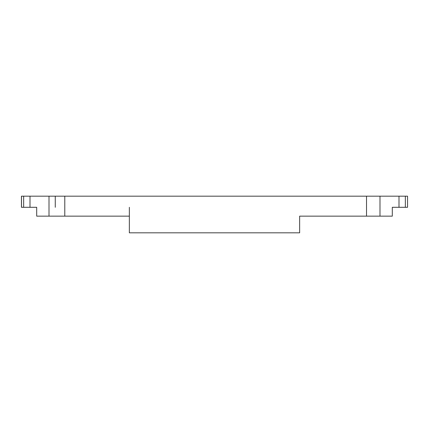 <?xml version="1.0" encoding="UTF-8"?>
<svg xmlns="http://www.w3.org/2000/svg" width="429" height="429" viewBox="0 0 429 429"><rect width="100%" height="100%" fill="white"/><g stroke="black" fill="none" stroke-linecap="round" stroke-linejoin="round"><path stroke-width="0.64" d="M64.784 216.146L129.349 216.146L129.349 207.298L129.349 232.813L299.646 232.813L299.646 216.146L392.304 216.146L392.304 207.298L405.351 207.298L405.351 196.187L64.784 196.187L64.784 216.146L49.003 216.146L49.003 196.187L23.643 196.187L23.643 207.298L29.998 207.298L29.998 196.187M398.997 207.298L398.997 196.187M29.998 207.298L36.69 207.298L36.69 216.146L49.003 216.146M49.003 196.187L55.266 196.187L55.266 207.298L55.271 196.187L64.784 196.187M405.351 196.187L407.55 196.187L407.55 207.298L405.351 207.298M23.643 207.298L21.45 207.298L21.45 196.187L23.643 196.187M55.266 196.187L55.271 207.298M379.992 216.146L379.992 196.187M21.509 207.298L21.509 196.187M366.516 196.187L366.516 216.146"/></g></svg>
